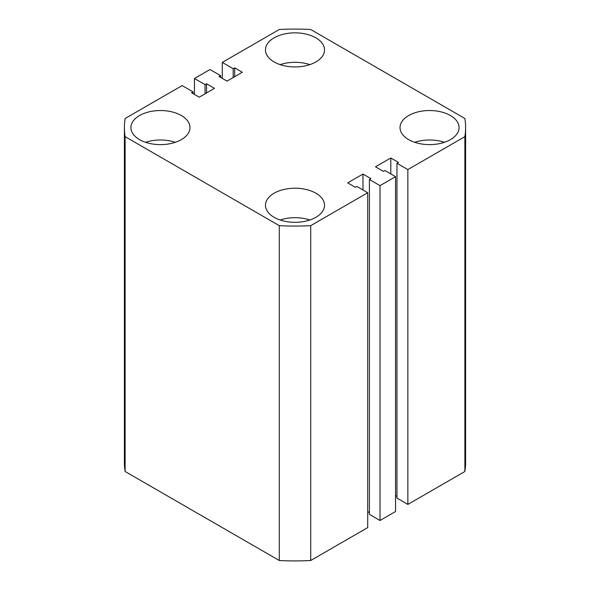 <?xml version="1.0" encoding="UTF-8"?>
<svg xmlns="http://www.w3.org/2000/svg" width="590" height="590" viewBox="0 0 590 590"><rect width="100%" height="100%" fill="white"/><g stroke="black" fill="none" stroke-linecap="round" stroke-linejoin="round"><path stroke-width="0.89" d="M315.879 37.841A29.53 17.051 0 0 0 283.702 34.146A29.53 17.051 0 0 0 265.471 49.892A29.53 17.051 0 0 0 274.121 61.95A29.53 17.051 0 0 0 306.298 65.645A29.53 17.051 0 0 0 324.53 49.892A29.53 17.051 0 0 0 315.879 37.841M309.853 64.627A29.53 17.051 0 0 0 280.147 64.627M450.428 115.522A29.53 17.051 0 0 0 418.251 111.827A29.53 17.051 0 0 0 400.027 127.58A29.53 17.051 0 0 0 408.671 139.631A29.53 17.051 0 0 0 440.855 143.326A29.53 17.051 0 0 0 459.079 127.58A29.53 17.051 0 0 0 450.428 115.522M444.403 142.308A29.53 17.051 0 0 0 414.696 142.308M315.879 193.203A29.53 17.051 0 0 0 283.702 189.508A29.53 17.051 0 0 0 265.471 205.261A29.53 17.051 0 0 0 274.121 217.312A29.53 17.051 0 0 0 306.298 221.007A29.53 17.051 0 0 0 324.53 205.261A29.53 17.051 0 0 0 315.879 193.203M309.853 219.996A29.53 17.051 0 0 0 280.147 219.996M181.329 115.522A29.53 17.051 0 0 0 149.145 111.827A29.53 17.051 0 0 0 130.921 127.58A29.53 17.051 0 0 0 139.572 139.631A29.53 17.051 0 0 0 171.749 143.326A29.53 17.051 0 0 0 189.973 127.58A29.53 17.051 0 0 0 181.329 115.522M175.304 142.308A29.53 17.051 0 0 0 145.597 142.308M194.435 78.492L205.047 84.613L206.552 83.743L214.502 88.33L199.191 97.173L191.536 92.755L193.041 91.885L182.14 85.587L125.124 118.502A170.599 98.493 0 0 0 124.402 127.58A170.599 98.493 0 0 0 125.124 136.651L279.284 225.653A170.599 98.493 0 0 0 310.716 225.653L367.725 192.738L356.825 186.44L355.32 187.31L347.658 182.893L362.975 174.05L370.918 178.645L369.414 179.515L380.026 185.636L395.566 176.668L384.953 170.54L383.448 171.41L375.498 166.822L390.809 157.98L398.464 162.398L396.959 163.268L407.86 169.566L464.876 136.651A170.599 98.493 0 0 0 465.599 127.58A170.599 98.493 0 0 0 464.876 118.502L310.716 29.5A170.599 98.493 0 0 0 279.284 29.5L222.275 62.415L233.175 68.713L234.68 67.843L242.343 72.26L227.025 81.103L219.082 76.516L220.586 75.645L209.974 69.517L194.435 78.492L194.435 94.43M222.275 62.415L222.275 78.352M380.026 185.636L380.026 520.483L395.566 511.508L395.566 176.668M407.86 169.566L407.86 504.413L464.876 471.499A170.599 98.493 0 0 0 465.599 462.42L465.599 127.58M464.876 136.651L464.876 471.499M124.402 127.58L124.402 462.42A170.599 98.493 0 0 0 125.124 471.499L279.284 560.5A170.599 98.493 0 0 0 310.716 560.5L367.725 527.585L367.725 192.738M125.124 136.651L125.124 471.499M279.284 225.653L279.284 560.5M310.716 225.653L310.716 560.5M396.959 163.268L396.959 498.115L407.86 504.413M395.566 495.571L396.959 496.374M369.414 179.515L369.414 514.355L380.026 520.483M367.725 511.648L369.414 512.614M362.975 174.05L362.975 189.995M390.809 157.98L390.809 173.917M233.175 68.713L233.175 77.548M220.586 75.645L220.586 77.386M234.68 67.843L234.68 76.678M206.552 83.743L206.552 92.925M205.047 84.613L205.047 93.795M193.041 91.885L193.041 93.626"/></g></svg>
